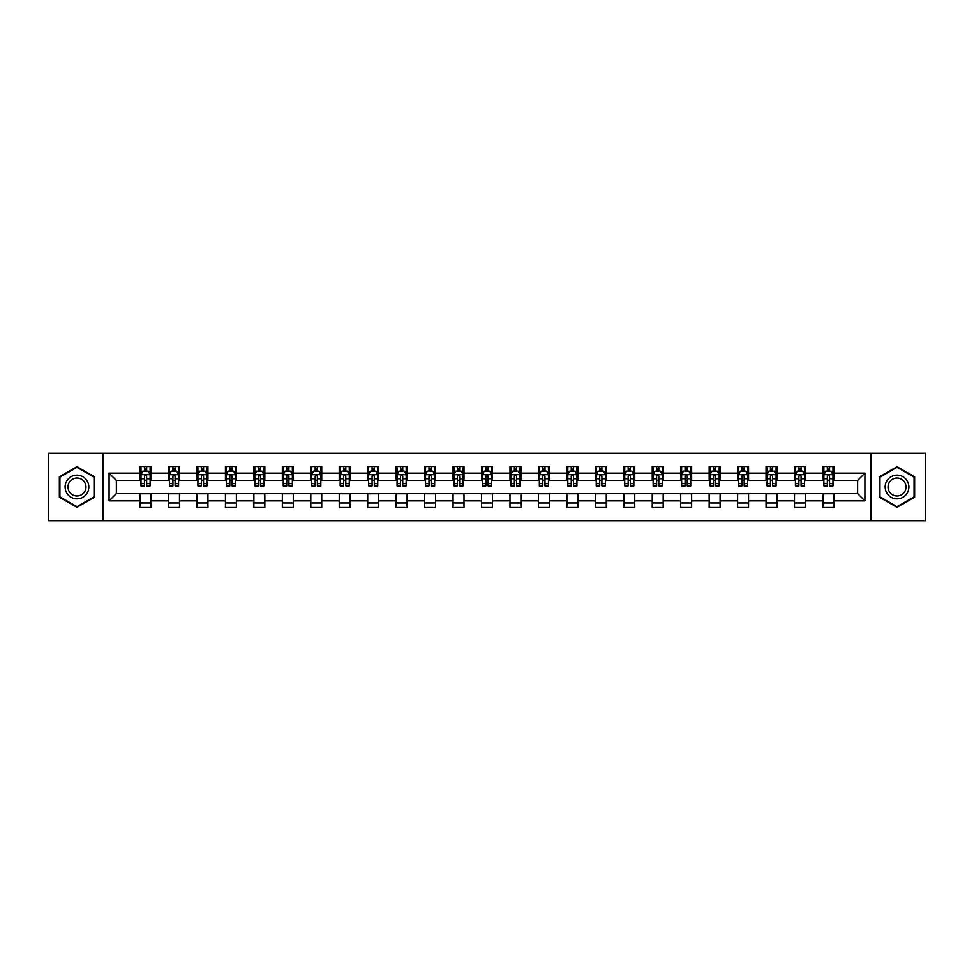<?xml version="1.0" encoding="UTF-8"?>
<svg xmlns="http://www.w3.org/2000/svg" width="974" height="974" viewBox="0 0 974 974"><rect width="100%" height="100%" fill="white"/><g stroke="black" fill="none" stroke-linecap="round" stroke-linejoin="round"><path stroke-width="1.46" d="M870.951 520.749L925.3 520.749L925.3 453.251L870.951 453.251L870.951 520.749L103.049 520.749L103.049 453.251L48.7 453.251L48.7 520.749L103.049 520.749M870.951 453.251L103.049 453.251M833.914 473.133L833.914 466.485L822.981 466.485L822.981 473.133L805.461 473.133L805.461 466.485L794.516 466.485L794.516 473.133L777.009 473.133L777.009 466.485L766.063 466.485L766.063 473.133L748.556 473.133L748.556 466.485L737.61 466.485L737.61 473.133L720.103 473.133L720.103 466.485L709.157 466.485L709.157 473.133L691.65 473.133L691.65 466.485L680.704 466.485L680.704 473.133L663.197 473.133L663.197 466.485L652.251 466.485L652.251 473.133L634.744 473.133L634.744 466.485L623.798 466.485L623.798 473.133L606.291 473.133L606.291 466.485L595.345 466.485L595.345 473.133L577.838 473.133L577.838 466.485L566.892 466.485L566.892 473.133L549.385 473.133L549.385 466.485L538.439 466.485L538.439 473.133L520.932 473.133L520.932 466.485L509.986 466.485L509.986 473.133L492.467 473.133L492.467 466.485L481.533 466.485L481.533 473.133L464.014 473.133L464.014 466.485L453.068 466.485L453.068 473.133L435.561 473.133L435.561 466.485L424.615 466.485L424.615 473.133L407.108 473.133L407.108 466.485L396.162 466.485L396.162 473.133L378.655 473.133L378.655 466.485L367.709 466.485L367.709 473.133L350.202 473.133L350.202 466.485L339.256 466.485L339.256 473.133L321.749 473.133L321.749 466.485L310.803 466.485L310.803 473.133L293.296 473.133L293.296 466.485L282.35 466.485L282.35 473.133L264.843 473.133L264.843 466.485L253.897 466.485L253.897 473.133L236.39 473.133L236.39 466.485L225.444 466.485L225.444 473.133L207.937 473.133L207.937 466.485L196.992 466.485L196.992 473.133L179.484 473.133L179.484 466.485L168.539 466.485L168.539 473.133L151.019 473.133L151.019 466.485L140.086 466.485L140.086 473.133L109.076 473.133L109.076 500.867L116.369 493.562L140.086 493.562L140.086 507.515L151.019 507.515L151.019 493.562L168.539 493.562L168.539 507.515L179.484 507.515L179.484 493.562L196.992 493.562L196.992 507.515L207.937 507.515L207.937 493.562L225.444 493.562L225.444 507.515L236.39 507.515L236.39 493.562L253.897 493.562L253.897 507.515L264.843 507.515L264.843 493.562L282.35 493.562L282.35 507.515L293.296 507.515L293.296 493.562L310.803 493.562L310.803 507.515L321.749 507.515L321.749 493.562L339.256 493.562L339.256 507.515L350.202 507.515L350.202 493.562L367.709 493.562L367.709 507.515L378.655 507.515L378.655 493.562L396.162 493.562L396.162 507.515L407.108 507.515L407.108 493.562L424.615 493.562L424.615 507.515L435.561 507.515L435.561 493.562L453.068 493.562L453.068 507.515L464.014 507.515L464.014 493.562L481.533 493.562L481.533 507.515L492.467 507.515L492.467 493.562L509.986 493.562L509.986 507.515L520.932 507.515L520.932 493.562L538.439 493.562L538.439 507.515L549.385 507.515L549.385 493.562L566.892 493.562L566.892 507.515L577.838 507.515L577.838 493.562L595.345 493.562L595.345 507.515L606.291 507.515L606.291 493.562L623.798 493.562L623.798 507.515L634.744 507.515L634.744 493.562L652.251 493.562L652.251 507.515L663.197 507.515L663.197 493.562L680.704 493.562L680.704 507.515L691.65 507.515L691.65 493.562L709.157 493.562L709.157 507.515L720.103 507.515L720.103 493.562L737.61 493.562L737.61 507.515L748.556 507.515L748.556 493.562L766.063 493.562L766.063 507.515L777.009 507.515L777.009 493.562L794.516 493.562L794.516 507.515L805.461 507.515L805.461 493.562L822.981 493.562L822.981 507.515L833.914 507.515L833.914 493.562L857.631 493.562L857.631 480.438L833.914 480.438L833.914 473.133L864.924 473.133L864.924 500.867L833.914 500.867M822.981 500.867L805.461 500.867M794.516 500.867L777.009 500.867M766.063 500.867L748.556 500.867M737.61 500.867L720.103 500.867M709.157 500.867L691.65 500.867M680.704 500.867L663.197 500.867M652.251 500.867L634.744 500.867M623.798 500.867L606.291 500.867M595.345 500.867L577.838 500.867M566.892 500.867L549.385 500.867M538.439 500.867L520.932 500.867M509.986 500.867L492.467 500.867M481.533 500.867L464.014 500.867M453.068 500.867L435.561 500.867M424.615 500.867L407.108 500.867M396.162 500.867L378.655 500.867M367.709 500.867L350.202 500.867M339.256 500.867L321.749 500.867M310.803 500.867L293.296 500.867M282.35 500.867L264.843 500.867M253.897 500.867L236.39 500.867M225.444 500.867L207.937 500.867M196.992 500.867L179.484 500.867M168.539 500.867L151.019 500.867M140.086 500.867L109.076 500.867M822.981 473.133L822.981 480.438L805.461 480.438L805.461 473.133M794.516 473.133L794.516 480.438L777.009 480.438L777.009 473.133M766.063 473.133L766.063 480.438L748.556 480.438L748.556 473.133M737.61 473.133L737.61 480.438L720.103 480.438L720.103 473.133M709.157 473.133L709.157 480.438L691.65 480.438L691.65 473.133M680.704 473.133L680.704 480.438L663.197 480.438L663.197 473.133M652.251 473.133L652.251 480.438L634.744 480.438L634.744 473.133M623.798 473.133L623.798 480.438L606.291 480.438L606.291 473.133M595.345 473.133L595.345 480.438L577.838 480.438L577.838 473.133M566.892 473.133L566.892 480.438L549.385 480.438L549.385 473.133M538.439 473.133L538.439 480.438L520.932 480.438L520.932 473.133M509.986 473.133L509.986 480.438L492.467 480.438L492.467 473.133M481.533 473.133L481.533 480.438L464.014 480.438L464.014 473.133M453.068 473.133L453.068 480.438L435.561 480.438L435.561 473.133M424.615 473.133L424.615 480.438L407.108 480.438L407.108 473.133M396.162 473.133L396.162 480.438L378.655 480.438L378.655 473.133M367.709 473.133L367.709 480.438L350.202 480.438L350.202 473.133M339.256 473.133L339.256 480.438L321.749 480.438L321.749 473.133M310.803 473.133L310.803 480.438L293.296 480.438L293.296 473.133M282.35 473.133L282.35 480.438L264.843 480.438L264.843 473.133M253.897 473.133L253.897 480.438L236.39 480.438L236.39 473.133M225.444 473.133L225.444 480.438L207.937 480.438L207.937 473.133M196.992 473.133L196.992 480.438L179.484 480.438L179.484 473.133M168.539 473.133L168.539 480.438L151.019 480.438L151.019 473.133M140.086 473.133L140.086 480.438L116.369 480.438L109.076 473.133M116.369 480.438L116.369 493.562M864.924 500.867L857.631 493.562M857.631 480.438L864.924 473.133M140.086 471.039L140.999 471.039M144.456 471.039L146.648 471.039M150.118 471.039L151.019 471.039M140.086 480.255L140.999 480.255M144.456 480.255L146.648 480.255M150.118 480.255L151.019 480.255M140.086 493.745L151.019 493.745M140.086 502.961L151.019 502.961M168.539 493.745L179.484 493.745M168.539 502.961L179.484 502.961M168.539 471.039L169.452 471.039M172.909 471.039L175.101 471.039M178.571 471.039L179.484 471.039M168.539 480.255L169.452 480.255M172.909 480.255L175.101 480.255M178.571 480.255L179.484 480.255M196.992 493.745L207.937 493.745M196.992 502.961L207.937 502.961M196.992 471.039L197.905 471.039M201.362 471.039L203.554 471.039M207.024 471.039L207.937 471.039M196.992 480.255L197.905 480.255M201.362 480.255L203.554 480.255M207.024 480.255L207.937 480.255M225.444 493.745L236.39 493.745M225.444 502.961L236.39 502.961M225.444 471.039L226.358 471.039M229.815 471.039L232.007 471.039M235.477 471.039L236.39 471.039M225.444 480.255L226.358 480.255M229.815 480.255L232.007 480.255M235.477 480.255L236.39 480.255M253.897 493.745L264.843 493.745M253.897 502.961L264.843 502.961M253.897 471.039L254.811 471.039M258.268 471.039L260.46 471.039M263.93 471.039L264.843 471.039M253.897 480.255L254.811 480.255M258.268 480.255L260.46 480.255M263.93 480.255L264.843 480.255M282.35 493.745L293.296 493.745M282.35 502.961L293.296 502.961M282.35 471.039L283.264 471.039M286.733 471.039L288.913 471.039M292.383 471.039L293.296 471.039M282.35 480.255L283.264 480.255M286.733 480.255L288.913 480.255M292.383 480.255L293.296 480.255M310.803 493.745L321.749 493.745M310.803 502.961L321.749 502.961M310.803 471.039L311.717 471.039M315.186 471.039L317.366 471.039M320.836 471.039L321.749 471.039M310.803 480.255L311.717 480.255M315.186 480.255L317.366 480.255M320.836 480.255L321.749 480.255M339.256 493.745L350.202 493.745M339.256 502.961L350.202 502.961M339.256 471.039L340.169 471.039M343.639 471.039L345.819 471.039M349.289 471.039L350.202 471.039M339.256 480.255L340.169 480.255M343.639 480.255L345.819 480.255M349.289 480.255L350.202 480.255M367.709 493.745L378.655 493.745M367.709 502.961L378.655 502.961M367.709 471.039L368.622 471.039M372.092 471.039L374.284 471.039M377.742 471.039L378.655 471.039M367.709 480.255L368.622 480.255M372.092 480.255L374.284 480.255M377.742 480.255L378.655 480.255M396.162 493.745L407.108 493.745M396.162 502.961L407.108 502.961M396.162 471.039L397.075 471.039M400.545 471.039L402.737 471.039M406.195 471.039L407.108 471.039M396.162 480.255L397.075 480.255M400.545 480.255L402.737 480.255M406.195 480.255L407.108 480.255M424.615 493.745L435.561 493.745M424.615 502.961L435.561 502.961M424.615 471.039L425.528 471.039M428.998 471.039L431.19 471.039M434.648 471.039L435.561 471.039M424.615 480.255L425.528 480.255M428.998 480.255L431.19 480.255M434.648 480.255L435.561 480.255M453.068 493.745L464.014 493.745M453.068 502.961L464.014 502.961M453.068 471.039L453.981 471.039M457.451 471.039L459.643 471.039M463.1 471.039L464.014 471.039M453.068 480.255L453.981 480.255M457.451 480.255L459.643 480.255M463.1 480.255L464.014 480.255M481.533 493.745L492.467 493.745M481.533 502.961L492.467 502.961M481.533 471.039L482.434 471.039M485.904 471.039L488.096 471.039M491.566 471.039L492.467 471.039M481.533 480.255L482.434 480.255M485.904 480.255L488.096 480.255M491.566 480.255L492.467 480.255M509.986 493.745L520.932 493.745M509.986 502.961L520.932 502.961M509.986 471.039L510.9 471.039M514.357 471.039L516.549 471.039M520.019 471.039L520.932 471.039M509.986 480.255L510.9 480.255M514.357 480.255L516.549 480.255M520.019 480.255L520.932 480.255M538.439 493.745L549.385 493.745M538.439 502.961L549.385 502.961M538.439 471.039L539.352 471.039M542.81 471.039L545.002 471.039M548.472 471.039L549.385 471.039M538.439 480.255L539.352 480.255M542.81 480.255L545.002 480.255M548.472 480.255L549.385 480.255M566.892 493.745L577.838 493.745M566.892 502.961L577.838 502.961M566.892 471.039L567.805 471.039M571.263 471.039L573.455 471.039M576.925 471.039L577.838 471.039M566.892 480.255L567.805 480.255M571.263 480.255L573.455 480.255M576.925 480.255L577.838 480.255M595.345 493.745L606.291 493.745M595.345 502.961L606.291 502.961M595.345 471.039L596.258 471.039M599.716 471.039L601.908 471.039M605.378 471.039L606.291 471.039M595.345 480.255L596.258 480.255M599.716 480.255L601.908 480.255M605.378 480.255L606.291 480.255M623.798 493.745L634.744 493.745M623.798 502.961L634.744 502.961M623.798 471.039L624.711 471.039M628.181 471.039L630.361 471.039M633.831 471.039L634.744 471.039M623.798 480.255L624.711 480.255M628.181 480.255L630.361 480.255M633.831 480.255L634.744 480.255M652.251 493.745L663.197 493.745M652.251 502.961L663.197 502.961M652.251 471.039L653.164 471.039M656.634 471.039L658.814 471.039M662.283 471.039L663.197 471.039M652.251 480.255L653.164 480.255M656.634 480.255L658.814 480.255M662.283 480.255L663.197 480.255M680.704 493.745L691.65 493.745M680.704 502.961L691.65 502.961M680.704 471.039L681.617 471.039M685.087 471.039L687.267 471.039M690.736 471.039L691.65 471.039M680.704 480.255L681.617 480.255M685.087 480.255L687.267 480.255M690.736 480.255L691.65 480.255M709.157 493.745L720.103 493.745M709.157 502.961L720.103 502.961M709.157 471.039L710.07 471.039M713.54 471.039L715.732 471.039M719.189 471.039L720.103 471.039M709.157 480.255L710.07 480.255M713.54 480.255L715.732 480.255M719.189 480.255L720.103 480.255M737.61 493.745L748.556 493.745M737.61 502.961L748.556 502.961M737.61 471.039L738.523 471.039M741.993 471.039L744.185 471.039M747.642 471.039L748.556 471.039M737.61 480.255L738.523 480.255M741.993 480.255L744.185 480.255M747.642 480.255L748.556 480.255M766.063 493.745L777.009 493.745M766.063 502.961L777.009 502.961M766.063 471.039L766.976 471.039M770.446 471.039L772.638 471.039M776.095 471.039L777.009 471.039M766.063 480.255L766.976 480.255M770.446 480.255L772.638 480.255M776.095 480.255L777.009 480.255M794.516 493.745L805.461 493.745M794.516 502.961L805.461 502.961M794.516 471.039L795.429 471.039M798.899 471.039L801.091 471.039M804.548 471.039L805.461 471.039M794.516 480.255L795.429 480.255M798.899 480.255L801.091 480.255M804.548 480.255L805.461 480.255M822.981 493.745L833.914 493.745M822.981 502.961L833.914 502.961M822.981 471.039L823.882 471.039M827.352 471.039L829.544 471.039M833.001 471.039L833.914 471.039M822.981 480.255L823.882 480.255M827.352 480.255L829.544 480.255M833.001 480.255L833.914 480.255M76.97 507.32L94.575 497.166L94.575 476.834L76.97 466.68L59.365 476.834L59.365 497.166L76.97 507.32M914.635 476.834L897.03 466.68L879.425 476.834L879.425 497.166L897.03 507.32L914.635 497.166L914.635 476.834M146.648 468.847L144.456 468.847M150.118 483.615L146.648 483.615L146.648 485.904L150.118 485.904L150.118 474.776L148.292 471.136L142.813 471.136L140.999 474.776L140.999 485.904L144.456 485.904L144.456 483.615L140.999 483.615M140.999 474.776L140.999 466.485M150.118 474.776L150.118 466.485M144.456 471.136L144.456 466.485M146.648 466.485L146.648 471.136M146.648 483.615L146.648 476.152C145.917 474.74 145.187 474.74 144.456 476.152L144.456 483.615M87.234 492.929A11.858 11.858 0 0 0 82.9 476.736A11.858 11.858 0 0 0 66.707 481.071A11.858 11.858 0 0 0 71.041 497.264A11.858 11.858 0 0 0 87.234 492.929M84.75 491.493A8.973 8.973 0 0 0 81.463 479.232A8.973 8.973 0 0 0 69.203 482.507A8.973 8.973 0 0 0 72.478 494.768A8.973 8.973 0 0 0 84.75 491.493M59.913 496.85L59.913 477.15L76.97 467.313L94.028 477.15L94.028 496.85L76.97 506.687L59.913 496.85M897.03 475.142A11.858 11.858 0 0 0 885.171 487A11.858 11.858 0 0 0 897.03 498.858A11.858 11.858 0 0 0 908.888 487A11.858 11.858 0 0 0 897.03 475.142M897.03 478.027A8.973 8.973 0 0 0 888.057 487A8.973 8.973 0 0 0 897.03 495.973A8.973 8.973 0 0 0 906.003 487A8.973 8.973 0 0 0 897.03 478.027M914.087 496.85L897.03 506.687L879.972 496.85L879.972 477.15L897.03 467.313L914.087 477.15L914.087 496.85M175.101 468.847L172.909 468.847M178.571 483.615L175.101 483.615L175.101 485.904L178.571 485.904L178.571 474.776L176.744 471.136L171.266 471.136L169.452 474.776L169.452 485.904L172.909 485.904L172.909 483.615L169.452 483.615M169.452 474.776L169.452 466.485M178.571 474.776L178.571 466.485M172.909 471.136L172.909 466.485M175.101 466.485L175.101 471.136M175.101 483.615L175.101 476.152C174.37 474.74 173.64 474.74 172.909 476.152L172.909 483.615M203.554 468.847L201.362 468.847M207.024 483.615L203.554 483.615L203.554 485.904L207.024 485.904L207.024 474.776L205.197 471.136L199.719 471.136L197.905 474.776L197.905 485.904L201.362 485.904L201.362 483.615L197.905 483.615M197.905 474.776L197.905 466.485M207.024 474.776L207.024 466.485M201.362 471.136L201.362 466.485M203.554 466.485L203.554 471.136M203.554 483.615L203.554 476.152C202.823 474.74 202.093 474.74 201.362 476.152L201.362 483.615M232.007 468.847L229.815 468.847M235.477 483.615L232.007 483.615L232.007 485.904L235.477 485.904L235.477 474.776L233.65 471.136L228.184 471.136L226.358 474.776L226.358 485.904L229.815 485.904L229.815 483.615L226.358 483.615M226.358 474.776L226.358 466.485M235.477 474.776L235.477 466.485M229.815 471.136L229.815 466.485M232.007 466.485L232.007 471.136M232.007 483.615L232.007 476.152C231.276 474.74 230.546 474.74 229.815 476.152L229.815 483.615M260.46 468.847L258.268 468.847M263.93 483.615L260.46 483.615L260.46 485.904L263.93 485.904L263.93 474.776L262.103 471.136L256.637 471.136L254.811 474.776L254.811 485.904L258.268 485.904L258.268 483.615L254.811 483.615M254.811 474.776L254.811 466.485M263.93 474.776L263.93 466.485M258.268 471.136L258.268 466.485M260.46 466.485L260.46 471.136M260.46 483.615L260.46 476.152C259.729 474.74 258.999 474.74 258.268 476.152L258.268 483.615M288.913 468.847L286.733 468.847M292.383 483.615L288.913 483.615L288.913 485.904L292.383 485.904L292.383 474.776L290.556 471.136L285.09 471.136L283.264 474.776L283.264 485.904L286.733 485.904L286.733 483.615L283.264 483.615M283.264 474.776L283.264 466.485M292.383 474.776L292.383 466.485M286.733 471.136L286.733 466.485M288.913 466.485L288.913 471.136M288.913 483.615L288.913 476.152C288.182 474.74 287.464 474.74 286.733 476.152L286.733 483.615M317.366 468.847L315.186 468.847M320.836 483.615L317.366 483.615L317.366 485.904L320.836 485.904L320.836 474.776L319.009 471.136L313.543 471.136L311.717 474.776L311.717 485.904L315.186 485.904L315.186 483.615L311.717 483.615M311.717 474.776L311.717 466.485M320.836 474.776L320.836 466.485M315.186 471.136L315.186 466.485M317.366 466.485L317.366 471.136M317.366 483.615L317.366 476.152C316.647 474.74 315.917 474.74 315.186 476.152L315.186 483.615M345.819 468.847L343.639 468.847M349.289 483.615L345.819 483.615L345.819 485.904L349.289 485.904L349.289 474.776L347.462 471.136L341.996 471.136L340.169 474.776L340.169 485.904L343.639 485.904L343.639 483.615L340.169 483.615M340.169 474.776L340.169 466.485M349.289 474.776L349.289 466.485M343.639 471.136L343.639 466.485M345.819 466.485L345.819 471.136M345.819 483.615L345.819 476.152C345.1 474.74 344.37 474.74 343.639 476.152L343.639 483.615M374.284 468.847L372.092 468.847M377.742 483.615L374.284 483.615L374.284 485.904L377.742 485.904L377.742 474.776L375.915 471.136L370.449 471.136L368.622 474.776L368.622 485.904L372.092 485.904L372.092 483.615L368.622 483.615M368.622 474.776L368.622 466.485M377.742 474.776L377.742 466.485M372.092 471.136L372.092 466.485M374.284 466.485L374.284 471.136M374.284 483.615L374.284 476.152C373.553 474.74 372.823 474.74 372.092 476.152L372.092 483.615M402.737 468.847L400.545 468.847M406.195 483.615L402.737 483.615L402.737 485.904L406.195 485.904L406.195 474.776L404.368 471.136L398.902 471.136L397.075 474.776L397.075 485.904L400.545 485.904L400.545 483.615L397.075 483.615M397.075 474.776L397.075 466.485M406.195 474.776L406.195 466.485M400.545 471.136L400.545 466.485M402.737 466.485L402.737 471.136M402.737 483.615L402.737 476.152C402.006 474.74 401.276 474.74 400.545 476.152L400.545 483.615M431.19 468.847L428.998 468.847M434.648 483.615L431.19 483.615L431.19 485.904L434.648 485.904L434.648 474.776L432.833 471.136L427.355 471.136L425.528 474.776L425.528 485.904L428.998 485.904L428.998 483.615L425.528 483.615M425.528 474.776L425.528 466.485M434.648 474.776L434.648 466.485M428.998 471.136L428.998 466.485M431.19 466.485L431.19 471.136M431.19 483.615L431.19 476.152C430.459 474.74 429.729 474.74 428.998 476.152L428.998 483.615M459.643 468.847L457.451 468.847M463.1 483.615L459.643 483.615L459.643 485.904L463.1 485.904L463.1 474.776L461.286 471.136L455.808 471.136L453.981 474.776L453.981 485.904L457.451 485.904L457.451 483.615L453.981 483.615M453.981 474.776L453.981 466.485M463.1 474.776L463.1 466.485M457.451 471.136L457.451 466.485M459.643 466.485L459.643 471.136M459.643 483.615L459.643 476.152C458.912 474.74 458.182 474.74 457.451 476.152L457.451 483.615M488.096 468.847L485.904 468.847M491.566 483.615L488.096 483.615L488.096 485.904L491.566 485.904L491.566 474.776L489.739 471.136L484.261 471.136L482.434 474.776L482.434 485.904L485.904 485.904L485.904 483.615L482.434 483.615M482.434 474.776L482.434 466.485M491.566 474.776L491.566 466.485M485.904 471.136L485.904 466.485M488.096 466.485L488.096 471.136M488.096 483.615L488.096 476.152C487.365 474.74 486.635 474.74 485.904 476.152L485.904 483.615M516.549 468.847L514.357 468.847M520.019 483.615L516.549 483.615L516.549 485.904L520.019 485.904L520.019 474.776L518.192 471.136L512.714 471.136L510.9 474.776L510.9 485.904L514.357 485.904L514.357 483.615L510.9 483.615M510.9 474.776L510.9 466.485M520.019 474.776L520.019 466.485M514.357 471.136L514.357 466.485M516.549 466.485L516.549 471.136M516.549 483.615L516.549 476.152C515.818 474.74 515.088 474.74 514.357 476.152L514.357 483.615M545.002 468.847L542.81 468.847M548.472 483.615L545.002 483.615L545.002 485.904L548.472 485.904L548.472 474.776L546.645 471.136L541.167 471.136L539.352 474.776L539.352 485.904L542.81 485.904L542.81 483.615L539.352 483.615M539.352 474.776L539.352 466.485M548.472 474.776L548.472 466.485M542.81 471.136L542.81 466.485M545.002 466.485L545.002 471.136M545.002 483.615L545.002 476.152C544.271 474.74 543.541 474.74 542.81 476.152L542.81 483.615M573.455 468.847L571.263 468.847M576.925 483.615L573.455 483.615L573.455 485.904L576.925 485.904L576.925 474.776L575.098 471.136L569.632 471.136L567.805 474.776L567.805 485.904L571.263 485.904L571.263 483.615L567.805 483.615M567.805 474.776L567.805 466.485M576.925 474.776L576.925 466.485M571.263 471.136L571.263 466.485M573.455 466.485L573.455 471.136M573.455 483.615L573.455 476.152C572.724 474.74 571.994 474.74 571.263 476.152L571.263 483.615M601.908 468.847L599.716 468.847M605.378 483.615L601.908 483.615L601.908 485.904L605.378 485.904L605.378 474.776L603.551 471.136L598.085 471.136L596.258 474.776L596.258 485.904L599.716 485.904L599.716 483.615L596.258 483.615M596.258 474.776L596.258 466.485M605.378 474.776L605.378 466.485M599.716 471.136L599.716 466.485M601.908 466.485L601.908 471.136M601.908 483.615L601.908 476.152C601.177 474.74 600.447 474.74 599.716 476.152L599.716 483.615M630.361 468.847L628.181 468.847M633.831 483.615L630.361 483.615L630.361 485.904L633.831 485.904L633.831 474.776L632.004 471.136L626.538 471.136L624.711 474.776L624.711 485.904L628.181 485.904L628.181 483.615L624.711 483.615M624.711 474.776L624.711 466.485M633.831 474.776L633.831 466.485M628.181 471.136L628.181 466.485M630.361 466.485L630.361 471.136M630.361 483.615L630.361 476.152C629.63 474.74 628.912 474.74 628.181 476.152L628.181 483.615M658.814 468.847L656.634 468.847M662.283 483.615L658.814 483.615L658.814 485.904L662.283 485.904L662.283 474.776L660.457 471.136L654.991 471.136L653.164 474.776L653.164 485.904L656.634 485.904L656.634 483.615L653.164 483.615M653.164 474.776L653.164 466.485M662.283 474.776L662.283 466.485M656.634 471.136L656.634 466.485M658.814 466.485L658.814 471.136M658.814 483.615L658.814 476.152C658.095 474.74 657.365 474.74 656.634 476.152L656.634 483.615M687.267 468.847L685.087 468.847M690.736 483.615L687.267 483.615L687.267 485.904L690.736 485.904L690.736 474.776L688.91 471.136L683.444 471.136L681.617 474.776L681.617 485.904L685.087 485.904L685.087 483.615L681.617 483.615M681.617 474.776L681.617 466.485M690.736 474.776L690.736 466.485M685.087 471.136L685.087 466.485M687.267 466.485L687.267 471.136M687.267 483.615L687.267 476.152C686.548 474.74 685.818 474.74 685.087 476.152L685.087 483.615M715.732 468.847L713.54 468.847M719.189 483.615L715.732 483.615L715.732 485.904L719.189 485.904L719.189 474.776L717.363 471.136L711.897 471.136L710.07 474.776L710.07 485.904L713.54 485.904L713.54 483.615L710.07 483.615M710.07 474.776L710.07 466.485M719.189 474.776L719.189 466.485M713.54 471.136L713.54 466.485M715.732 466.485L715.732 471.136M715.732 483.615L715.732 476.152C715.001 474.74 714.271 474.74 713.54 476.152L713.54 483.615M744.185 468.847L741.993 468.847M747.642 483.615L744.185 483.615L744.185 485.904L747.642 485.904L747.642 474.776L745.816 471.136L740.35 471.136L738.523 474.776L738.523 485.904L741.993 485.904L741.993 483.615L738.523 483.615M738.523 474.776L738.523 466.485M747.642 474.776L747.642 466.485M741.993 471.136L741.993 466.485M744.185 466.485L744.185 471.136M744.185 483.615L744.185 476.152C743.454 474.74 742.724 474.74 741.993 476.152L741.993 483.615M772.638 468.847L770.446 468.847M776.095 483.615L772.638 483.615L772.638 485.904L776.095 485.904L776.095 474.776L774.281 471.136L768.803 471.136L766.976 474.776L766.976 485.904L770.446 485.904L770.446 483.615L766.976 483.615M766.976 474.776L766.976 466.485M776.095 474.776L776.095 466.485M770.446 471.136L770.446 466.485M772.638 466.485L772.638 471.136M772.638 483.615L772.638 476.152C771.907 474.74 771.177 474.74 770.446 476.152L770.446 483.615M801.091 468.847L798.899 468.847M804.548 483.615L801.091 483.615L801.091 485.904L804.548 485.904L804.548 474.776L802.734 471.136L797.256 471.136L795.429 474.776L795.429 485.904L798.899 485.904L798.899 483.615L795.429 483.615M795.429 474.776L795.429 466.485M804.548 474.776L804.548 466.485M798.899 471.136L798.899 466.485M801.091 466.485L801.091 471.136M801.091 483.615L801.091 476.152C800.36 474.74 799.63 474.74 798.899 476.152L798.899 483.615M829.544 468.847L827.352 468.847M833.001 483.615L829.544 483.615L829.544 485.904L833.001 485.904L833.001 474.776L831.187 471.136L825.709 471.136L823.882 474.776L823.882 485.904L827.352 485.904L827.352 483.615L823.882 483.615M823.882 474.776L823.882 466.485M833.001 474.776L833.001 466.485M827.352 471.136L827.352 466.485M829.544 466.485L829.544 471.136M829.544 483.615L829.544 476.152C828.813 474.74 828.083 474.74 827.352 476.152L827.352 483.615M150.069 474.691L141.035 474.691M140.999 471.355L142.703 471.355M148.401 471.355L150.118 471.355M144.456 478.733L140.999 478.733M150.118 478.733L146.648 478.733M146.648 470.016L144.456 470.016M178.522 474.691L169.488 474.691M169.452 471.355L171.156 471.355M176.854 471.355L178.571 471.355M172.909 478.733L169.452 478.733M178.571 478.733L175.101 478.733M175.101 470.016L172.909 470.016M206.975 474.691L197.941 474.691M197.905 471.355L199.621 471.355M205.307 471.355L207.024 471.355M201.362 478.733L197.905 478.733M207.024 478.733L203.554 478.733M203.554 470.016L201.362 470.016M235.428 474.691L226.406 474.691M226.358 471.355L228.074 471.355M233.76 471.355L235.477 471.355M229.815 478.733L226.358 478.733M235.477 478.733L232.007 478.733M232.007 470.016L229.815 470.016M263.881 474.691L254.859 474.691M254.811 471.355L256.527 471.355M262.213 471.355L263.93 471.355M258.268 478.733L254.811 478.733M263.93 478.733L260.46 478.733M260.46 470.016L258.268 470.016M292.334 474.691L283.312 474.691M283.264 471.355L284.98 471.355M290.666 471.355L292.383 471.355M286.733 478.733L283.264 478.733M292.383 478.733L288.913 478.733M288.913 470.016L286.733 470.016M320.787 474.691L311.765 474.691M311.717 471.355L313.433 471.355M319.119 471.355L320.836 471.355M315.186 478.733L311.717 478.733M320.836 478.733L317.366 478.733M317.366 470.016L315.186 470.016M349.24 474.691L340.218 474.691M340.169 471.355L341.886 471.355M347.572 471.355L349.289 471.355M343.639 478.733L340.169 478.733M349.289 478.733L345.819 478.733M345.819 470.016L343.639 470.016M377.693 474.691L368.671 474.691M368.622 471.355L370.339 471.355M376.025 471.355L377.742 471.355M372.092 478.733L368.622 478.733M377.742 478.733L374.284 478.733M374.284 470.016L372.092 470.016M406.158 474.691L397.124 474.691M397.075 471.355L398.792 471.355M404.478 471.355L406.195 471.355M400.545 478.733L397.075 478.733M406.195 478.733L402.737 478.733M402.737 470.016L400.545 470.016M434.611 474.691L425.577 474.691M425.528 471.355L427.245 471.355M432.943 471.355L434.648 471.355M428.998 478.733L425.528 478.733M434.648 478.733L431.19 478.733M431.19 470.016L428.998 470.016M463.064 474.691L454.03 474.691M453.981 471.355L455.698 471.355M461.396 471.355L463.1 471.355M457.451 478.733L453.981 478.733M463.1 478.733L459.643 478.733M459.643 470.016L457.451 470.016M491.517 474.691L482.483 474.691M482.434 471.355L484.151 471.355M489.849 471.355L491.566 471.355M485.904 478.733L482.434 478.733M491.566 478.733L488.096 478.733M488.096 470.016L485.904 470.016M519.97 474.691L510.936 474.691M510.9 471.355L512.604 471.355M518.302 471.355L520.019 471.355M514.357 478.733L510.9 478.733M520.019 478.733L516.549 478.733M516.549 470.016L514.357 470.016M548.423 474.691L539.389 474.691M539.352 471.355L541.057 471.355M546.755 471.355L548.472 471.355M542.81 478.733L539.352 478.733M548.472 478.733L545.002 478.733M545.002 470.016L542.81 470.016M576.876 474.691L567.842 474.691M567.805 471.355L569.522 471.355M575.208 471.355L576.925 471.355M571.263 478.733L567.805 478.733M576.925 478.733L573.455 478.733M573.455 470.016L571.263 470.016M605.329 474.691L596.307 474.691M596.258 471.355L597.975 471.355M603.661 471.355L605.378 471.355M599.716 478.733L596.258 478.733M605.378 478.733L601.908 478.733M601.908 470.016L599.716 470.016M633.782 474.691L624.76 474.691M624.711 471.355L626.428 471.355M632.114 471.355L633.831 471.355M628.181 478.733L624.711 478.733M633.831 478.733L630.361 478.733M630.361 470.016L628.181 470.016M662.235 474.691L653.213 474.691M653.164 471.355L654.881 471.355M660.567 471.355L662.283 471.355M656.634 478.733L653.164 478.733M662.283 478.733L658.814 478.733M658.814 470.016L656.634 470.016M690.688 474.691L681.666 474.691M681.617 471.355L683.334 471.355M689.02 471.355L690.736 471.355M685.087 478.733L681.617 478.733M690.736 478.733L687.267 478.733M687.267 470.016L685.087 470.016M719.141 474.691L710.119 474.691M710.07 471.355L711.787 471.355M717.473 471.355L719.189 471.355M713.54 478.733L710.07 478.733M719.189 478.733L715.732 478.733M715.732 470.016L713.54 470.016M747.594 474.691L738.572 474.691M738.523 471.355L740.24 471.355M745.926 471.355L747.642 471.355M741.993 478.733L738.523 478.733M747.642 478.733L744.185 478.733M744.185 470.016L741.993 470.016M776.059 474.691L767.025 474.691M766.976 471.355L768.693 471.355M774.379 471.355L776.095 471.355M770.446 478.733L766.976 478.733M776.095 478.733L772.638 478.733M772.638 470.016L770.446 470.016M804.512 474.691L795.478 474.691M795.429 471.355L797.146 471.355M802.844 471.355L804.548 471.355M798.899 478.733L795.429 478.733M804.548 478.733L801.091 478.733M801.091 470.016L798.899 470.016M832.965 474.691L823.931 474.691M823.882 471.355L825.599 471.355M831.297 471.355L833.001 471.355M827.352 478.733L823.882 478.733M833.001 478.733L829.544 478.733M829.544 470.016L827.352 470.016"/></g></svg>
